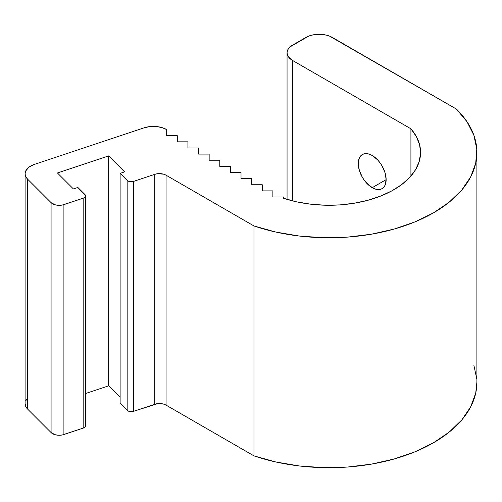 <?xml version="1.0" encoding="UTF-8"?>
<svg xmlns="http://www.w3.org/2000/svg" width="502" height="502" viewBox="0 0 502 502"><rect width="100%" height="100%" fill="white"/><g stroke="black" fill="none" stroke-linecap="round" stroke-linejoin="round"><path stroke-width="0.75" d="M372.208 187.685A19.71 11.383 60 0 1 359.325 170.316A19.71 11.383 60 0 1 362.35 154.522A19.71 11.383 60 0 1 372.208 155.494L369.485 154.233L366.868 153.643L364.458 153.737L362.35 154.522L360.618 155.959L359.325 157.998L358.265 163.545L359.325 170.316L362.35 177.281L364.458 180.5L369.485 185.809L374.925 188.947L377.542 189.543L379.951 189.442L382.06 188.664L383.792 187.221L385.084 185.188L386.145 179.641L372.208 187.685L386.145 179.641L385.084 172.864L382.06 165.898L379.951 162.679L377.542 159.799L372.208 155.494A19.71 11.383 60 0 1 385.084 172.864A19.71 11.383 60 0 1 382.06 188.664A19.71 11.383 60 0 1 372.208 187.685M25.1 403.621L26.098 407.153L27.616 409.086L27.616 179.164A18.775 10.837 180 0 1 25.1 173.748A18.775 10.837 180 0 1 34.487 164.361L144.018 127.847A18.775 10.837 180 0 1 166.683 129.572L161.707 127.514L155.858 126.491L149.74 126.604L144.018 127.847L34.487 164.361L28.978 167.147L25.74 170.937L25.138 173.039L25.263 175.16L26.098 177.231L27.616 179.164L51.078 202.632L51.078 432.555L27.616 409.086L27.616 179.164L51.078 202.632L55.057 204.785L58.596 205.331L62.229 205.054L83.175 198.19L83.175 428.112L63.905 434.537L63.905 204.615L83.175 198.19L84.556 197.493L85.365 196.546L85.484 195.491L77.854 187.447L73.386 188.94L57.429 172.983L108.639 155.909L124.596 171.866L120.122 173.359L128.374 181.191L130.018 181.661L133.576 181.391L154.735 174.338L154.735 404.261L133.576 411.314L133.576 181.391L154.735 174.338L157.597 173.717L163.577 174.169L166.062 175.198L253.974 225.956L166.062 175.198L166.062 405.12L253.974 455.879L253.974 225.956L253.974 455.879A147.839 85.353 0 0 0 402.397 456.462A147.839 85.353 0 0 0 476.9 382.355L476.9 152.432A147.839 85.353 180 0 1 402.397 226.54A147.839 85.353 180 0 1 253.974 225.956L275.88 232.068L299.223 236.028L323.382 237.722L347.691 237.101L371.493 234.196L394.145 229.069L415.035 221.865L433.602 212.785L449.328 202.068L461.802 190.007L470.681 176.924L475.72 163.181L476.793 149.15L473.857 135.207L467.004 121.729L456.412 109.078A147.839 85.353 180 0 1 476.9 152.432M332.38 37.468L456.412 109.078L329.538 36.125L326.294 35.121L319.109 34.299L311.924 35.121L308.68 36.125L290.225 46.78L288.487 48.65L287.42 50.683L287.056 52.798A18.775 10.837 180 0 1 292.559 45.136L305.831 37.468A18.775 10.837 180 0 1 332.38 37.468M292.559 60.46A18.775 10.837 180 0 1 287.056 52.798L287.42 54.913L288.487 56.946L292.559 60.46L410.912 128.794L410.912 176.064L410.912 128.794A91.521 52.835 180 0 1 420.582 152.432A91.521 52.835 180 0 1 283.498 198.252L283.498 197.016L283.498 198.252L296.701 201.854L310.725 204.195L325.221 205.224L339.816 204.904L354.136 203.247L367.815 200.298L380.51 196.131L391.893 190.848L401.675 184.592L409.613 177.513L415.499 169.795L419.183 161.638L420.569 153.248L419.628 144.833L416.384 136.613L410.912 128.794L292.559 60.46L292.559 200.882L292.559 60.46M283.498 197.016L272.875 197.016L272.875 190.885L272.875 197.016L283.498 197.016M272.875 190.885L262.257 190.885L262.257 184.755L262.257 190.885L272.875 190.885M262.257 184.755L251.634 184.755L251.634 178.618L251.634 184.755L262.257 184.755M251.634 178.618L241.016 178.618L241.016 172.487L241.016 178.618L251.634 178.618M241.016 172.487L230.399 172.487L230.399 166.357L230.399 172.487L241.016 172.487M230.399 166.357L219.776 166.357L219.776 160.226L219.776 166.357L230.399 166.357M219.776 160.226L209.158 160.226L209.158 154.095L209.158 160.226L219.776 160.226M209.158 154.095L198.541 154.095L198.541 147.964L198.541 154.095L209.158 154.095M198.541 147.964L187.917 147.964L187.917 141.834L187.917 147.964L198.541 147.964M187.917 141.834L177.3 141.834L177.3 135.703L177.3 141.834L187.917 141.834M177.3 135.703L166.683 135.703L166.683 129.572L166.683 135.703L177.3 135.703M25.1 173.748L25.1 403.671A18.775 10.837 0 0 0 27.616 409.086L51.078 432.555L55.057 434.707L58.596 435.253L62.229 434.977L83.175 428.112A4.694 2.711 0 0 0 85.522 425.765L85.522 195.843A4.694 2.711 180 0 0 84.894 194.487L77.854 187.447L73.386 188.94L57.429 172.983L108.639 155.909L108.639 385.831L85.522 393.537L108.639 385.831L108.639 155.909L124.596 171.866L120.122 173.359L120.122 403.282L120.122 173.359L127.163 180.4L127.163 410.322L120.122 403.282L128.374 411.113L130.018 411.584L133.576 411.314L157.597 403.639L163.577 404.091L166.062 405.12L253.974 455.879L275.88 461.991L299.223 465.95L323.382 467.644L347.691 467.023L371.493 464.118L394.145 458.991L415.035 451.787L433.602 442.708L449.328 431.99L461.802 419.929L470.681 406.846L475.72 393.104L476.9 382.154M120.122 397.32L108.639 385.831L120.122 397.32M27.039 398.877L25.74 400.866M85.522 195.843A4.694 2.711 180 0 1 83.175 198.19L83.175 428.112L84.556 427.415L85.365 426.468L85.484 425.414M476.793 379.073L473.857 365.13M154.735 174.338A9.387 5.422 180 0 1 166.062 175.198L166.062 405.12A9.387 5.422 0 0 0 154.735 404.261L154.735 174.338M63.905 434.537L63.905 204.615A9.387 5.422 180 0 1 51.078 202.632L51.078 432.555A9.387 5.422 0 0 0 63.905 434.537M133.576 411.314L133.576 181.391A4.694 2.711 180 0 1 127.163 180.4L127.163 410.322A4.694 2.711 0 0 0 133.576 411.314M287.056 52.798L287.056 199.376"/></g></svg>
